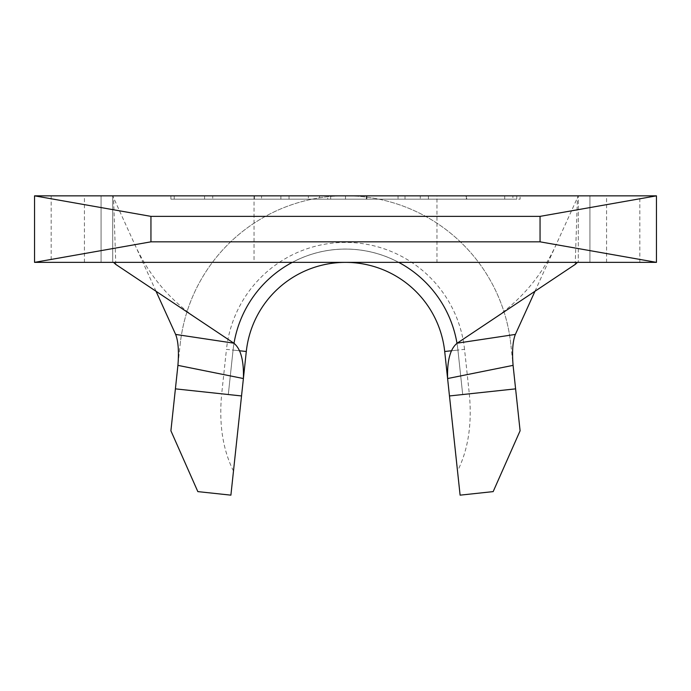 <?xml version="1.0" encoding="UTF-8"?>
<svg xmlns="http://www.w3.org/2000/svg" width="691" height="691" viewBox="0 0 691 691"><rect width="100%" height="100%" fill="white"/><g stroke="black" fill="none" stroke-linecap="round" stroke-linejoin="round"><path stroke-width="0.52" stroke-dasharray="3.46 2.59" d="M436.954 195.847L254.046 195.847L436.954 195.847L436.954 262.355L254.046 262.355L436.954 262.355M254.046 195.847L254.046 262.355M345.5 195.847L520.098 195.847L170.902 195.847L516.773 195.847L174.227 195.847L345.5 195.847L345.5 199.172L520.098 199.172L520.098 195.847L520.098 199.172L170.902 199.172L345.5 199.172L345.5 195.847L345.5 199.172L174.227 199.172L516.773 199.172L345.5 199.172L345.5 195.847M51.177 195.847L34.55 195.847L34.55 262.355L101.067 262.355L101.067 195.847L51.177 195.847L51.177 262.355M115.812 264.437L113.566 197.747L112.918 195.847L101.067 195.847L101.067 262.355L578.298 262.355L578.298 195.847L578.298 262.355L656.45 262.355L656.45 195.847L578.082 195.847L577.434 197.747L575.188 264.437M112.918 195.847L578.082 195.847M112.702 262.355L112.702 195.847L112.702 262.355M589.933 262.355L589.933 195.847L589.933 262.355M319.553 195.847L405.021 195.847L319.553 195.847L319.553 199.172L366.74 199.172L366.74 195.847M254.435 195.847L204.579 195.847L254.435 195.847L212.724 195.847L254.435 195.847L212.724 195.847L254.435 195.847L254.435 199.172L254.435 195.847L254.435 199.172L212.724 199.172L212.724 195.847L212.724 199.172L254.435 199.172L254.435 195.847L254.435 199.172L212.724 199.172L212.724 195.847L212.724 199.172L254.435 199.172L254.435 195.847M280.892 195.847L308.359 195.847L280.892 195.847L280.892 199.172L261.561 199.172L261.561 195.847L261.561 199.172L308.359 199.172L308.359 195.847L308.359 199.172L289.028 199.172L289.028 195.847L289.028 199.172L280.892 199.172L280.892 195.847M466.719 195.847L420.283 195.847L512.877 195.847L466.719 195.847L466.719 199.172L420.283 199.172L420.283 195.847M515.598 388.86L469.31 393.827L464.542 349.37L444.702 351.494A99.772 99.772 0 0 0 246.298 351.494A99.772 99.772 0 0 1 444.702 351.494L460.102 495.153L493.167 491.612L520.098 430.787L510.839 344.403A166.281 166.281 0 0 0 180.161 344.403L170.902 430.787L197.833 491.612L230.898 495.153L246.298 351.494L241.53 395.952L228.306 394.535L241.53 395.952L228.306 394.535L241.53 395.952L228.306 394.535L241.53 395.952L228.306 394.535L241.53 395.952L246.298 351.494L243.396 378.538M451.534 350.76L457.926 350.078A113.074 113.074 0 0 0 233.074 350.078L246.298 351.494L241.53 395.952L246.298 351.494L233.074 350.078L228.306 394.535L233.074 350.078L228.306 394.535L233.074 350.078L228.306 394.535L233.074 350.078L228.306 394.535L233.074 350.078L246.298 351.494A99.772 99.772 0 0 1 444.702 351.494A99.772 99.772 0 0 0 246.298 351.494A99.772 99.772 0 0 1 444.702 351.494A99.772 99.772 0 0 0 246.298 351.494A99.772 99.772 0 0 1 444.702 351.494A99.772 99.772 0 0 0 246.298 351.494L226.458 349.37L221.69 393.827L175.402 388.86M534.964 291.274L577.434 197.747M156.036 291.274L113.566 197.747M510.839 344.403A166.281 166.281 0 0 0 180.161 344.403M456.993 343.297A113.074 113.074 0 0 1 457.926 350.078L444.702 351.494L457.926 350.078L444.702 351.494L457.926 350.078L444.702 351.494L457.926 350.078L444.702 351.494L449.47 395.952L462.694 394.535L449.47 395.952L462.694 394.535L449.47 395.952L462.694 394.535L449.47 395.952L462.694 394.535L449.47 395.952L444.702 351.494L447.604 378.538M444.702 351.494L449.47 395.952L444.702 351.494M464.542 349.37A119.724 119.724 0 0 0 226.458 349.37M469.31 393.827C472.169 423.851 468.239 449.591 457.52 471.037M233.48 471.037C222.761 449.591 218.831 423.851 221.69 393.827M398.707 262.355A113.074 113.074 0 0 0 292.293 262.355M234.007 343.297A113.074 113.074 0 0 0 233.074 350.078A113.074 113.074 0 0 1 457.926 350.078L462.694 394.535L457.926 350.078A113.074 113.074 0 0 0 233.074 350.078A113.074 113.074 0 0 1 457.926 350.078L462.694 394.535L457.926 350.078A113.074 113.074 0 0 0 233.074 350.078A113.074 113.074 0 0 1 457.926 350.078L462.694 394.535L457.926 350.078A113.074 113.074 0 0 0 233.074 350.078L239.466 350.76M457.926 350.078L462.694 394.535L457.926 350.078M170.902 199.172L170.902 195.847L170.902 199.172M174.227 199.172L174.227 195.847L174.227 199.172M516.773 199.172L516.773 195.847L516.773 199.172M204.579 199.172L204.579 195.847L204.579 199.172L254.435 199.172L204.579 199.172M366.74 199.172L405.021 199.172L405.021 195.847L405.021 199.172L398.059 199.172L398.059 195.847L398.059 199.172L366.342 199.172L366.342 195.847M366.342 199.172L327.698 199.172L327.698 195.847M327.698 199.172L366.886 199.172L366.886 195.847L366.869 199.172L405.021 199.172L330.669 199.172L330.669 195.847M330.669 199.172L319.553 199.172M420.283 199.172L466.01 199.172L466.01 195.847M466.01 199.172L512.877 199.172L512.877 195.847M512.877 199.172L466.719 199.172M466.39 199.172L504.732 199.172L428.42 199.172L466.39 199.172L466.39 195.847L504.732 195.847L428.42 195.847L466.39 195.847L466.39 199.172M504.732 199.172L504.732 195.847M428.42 199.172L428.42 195.847M639.823 262.355L639.823 195.847M606.568 262.355L606.568 195.847M84.432 262.355L84.432 195.847M556.419 244.035C542.159 275.459 520.841 300.654 492.484 319.613M198.516 319.613C170.159 300.654 148.841 275.459 134.581 244.035"/><path stroke-width="1.04" d="M34.55 195.847L656.45 195.847L656.45 262.355L34.55 262.355L34.55 195.847L150.949 216.369L150.949 241.833L540.051 241.833L540.051 216.369L150.949 216.369M239.466 350.76L246.298 351.494A99.772 99.772 0 0 1 444.702 351.494A99.772 99.772 0 0 0 246.298 351.494L243.396 378.538L177.915 365.366C179.038 351.503 178.278 341.19 175.635 334.427L156.036 291.274M177.915 365.366L175.402 388.86L241.53 395.952L243.396 378.538C243.949 360.547 240.753 348.765 233.826 343.177L115.812 264.437L113.531 262.355M241.53 395.952L230.898 495.153L197.833 491.612L170.902 430.787L175.402 388.86M34.55 262.355L150.949 241.833M656.45 195.847L540.051 216.369M540.051 241.833L656.45 262.355M457.174 343.177L515.365 334.427C512.722 341.147 511.962 351.46 513.085 365.366L447.604 378.538C447.051 360.572 450.238 348.782 457.174 343.177L575.188 264.437L577.469 262.355M515.365 334.427L534.964 291.274M175.635 334.427L233.826 343.177M451.534 350.76L444.702 351.494L449.47 395.952L515.598 388.86L513.085 365.366M515.598 388.86L520.098 430.787L493.167 491.612L460.102 495.153L449.47 395.952M456.993 343.297A113.074 113.074 0 0 0 398.707 262.355M292.293 262.355A113.074 113.074 0 0 0 234.007 343.297"/></g></svg>
